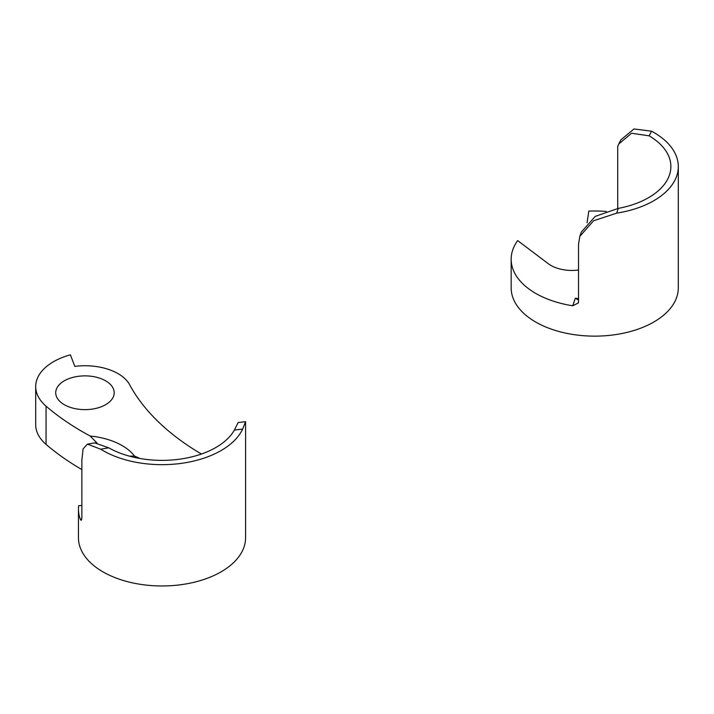 <?xml version="1.0" encoding="UTF-8"?>
<svg xmlns="http://www.w3.org/2000/svg" width="714" height="714" viewBox="0 0 714 714"><rect width="100%" height="100%" fill="white"/><g stroke="black" fill="none" stroke-linecap="round" stroke-linejoin="round"><path stroke-width="1.07" d="M617.708 208.506L617.708 146.459L618.806 143.951L631.631 133.223L649.16 135.847A76.139 43.956 180 0 1 670.874 166.594A76.139 43.956 180 0 1 618.279 208.39L595.181 216.404L581.267 232.166L579.83 236.37L593.566 220.778L616.655 213.147A83.565 48.249 180 0 0 678.3 166.594L678.3 287.894A83.565 48.249 180 0 1 626.714 332.465A83.565 48.249 180 0 1 535.643 322.005A83.565 48.249 180 0 1 511.162 287.894L511.162 259.244A83.565 48.249 180 0 1 517.668 240.591L548.307 263.716A29.711 17.154 0 0 0 550.896 265.421A29.711 17.154 0 0 0 578.527 270.017M649.16 135.847L651.534 131.197A83.565 48.249 180 0 1 653.828 132.474A83.565 48.249 180 0 1 678.3 166.594M587.06 222.75L588.827 211.112A83.565 48.249 180 0 1 606.284 211.46M651.534 131.197L633.996 128.957L620.903 139.837L618.958 143.648M578.045 299.755L575.341 298.193L572.744 305.788L578.322 302.977L578.527 301.719L578.527 244.25L579.83 236.37M572.744 305.788A83.565 48.249 180 0 1 535.643 293.356A83.565 48.249 180 0 1 511.162 259.244M87.447 444.126L94.703 442.885L108.76 447.839A76.139 43.956 0 0 0 234.415 430.015L238.146 422.536L245.571 421.688L242.653 429.078A83.565 48.249 0 0 1 102.923 450.534A83.565 48.249 0 0 1 100.71 449.213L87.447 444.126L83.083 448.892L81.86 460.396L81.86 517.864L81.173 520.408L80.361 519.346L81.762 519.283M81.86 505.494L78.656 505.664A83.565 48.249 0 0 0 78.442 509.073L78.442 537.722A83.565 48.249 0 0 0 102.923 571.843A83.565 48.249 0 0 0 193.994 582.294A83.565 48.249 0 0 0 245.58 537.722L245.58 421.697M78.442 509.073A83.565 48.249 0 0 0 80.361 519.346M105.627 380.821A29.238 16.877 0 0 0 73.765 377.162A29.238 16.877 0 0 0 55.719 392.754A29.238 16.877 0 0 0 64.287 404.686A29.238 16.877 0 0 0 96.149 408.346A29.238 16.877 0 0 0 114.195 392.754A29.238 16.877 0 0 0 105.627 380.821M201.437 454.024A297.131 171.547 180 0 1 129.645 384.73A46.794 27.016 0 0 0 118.051 373.645A46.794 27.016 0 0 0 74.827 366.38L70.391 354.822A60.913 35.164 0 0 0 35.7 386.56A60.913 35.164 0 0 0 46.062 406.186A297.131 171.547 0 0 0 90.187 436.031A59.423 34.308 180 0 1 134.535 456.085L140.024 458.504M35.7 386.56L35.7 424.768A60.913 35.164 0 0 0 46.062 444.385A297.131 171.547 0 0 0 81.86 469.58M90.187 436.031L96.881 442.867M129.386 456.139L134.535 456.085M95.89 442.082L95.89 442.796M618.279 208.39L616.655 213.147M578.527 298.675A70.195 40.528 180 0 1 575.341 298.193M108.76 447.839L100.71 449.213M234.415 430.015L242.653 429.078M46.062 406.186L46.062 444.385"/></g></svg>
